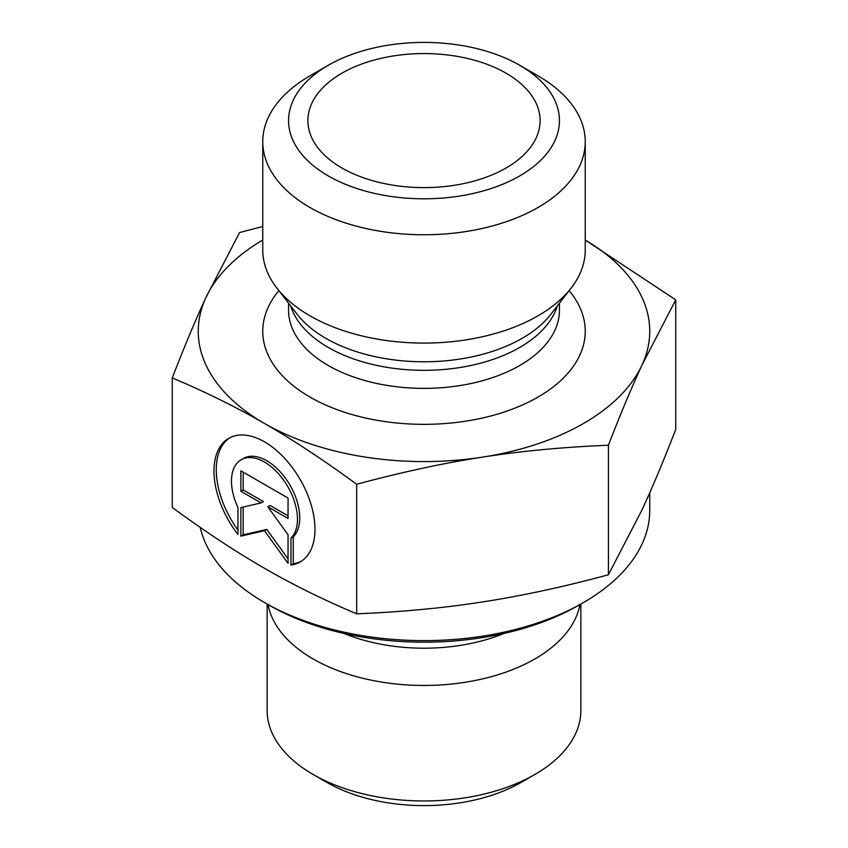 <?xml version="1.0" encoding="UTF-8"?>
<svg xmlns="http://www.w3.org/2000/svg" width="848" height="848" viewBox="0 0 848 848"><rect width="100%" height="100%" fill="white"/><g stroke="black" fill="none" stroke-linecap="round" stroke-linejoin="round"><path stroke-width="1.27" d="M313.082 774.447L326.766 782.344A137.503 79.394 0 0 0 521.234 782.344L534.918 774.447A156.859 90.556 180 0 1 313.082 774.447A156.859 90.556 180 0 1 267.141 710.412L267.141 604.052M290.991 565.044L290.991 538.109A46.651 26.945 -120 0 0 286.02 483.71A46.651 26.945 -120 0 0 241.129 459.754A46.651 26.945 -120 0 0 237.949 507.517L237.949 534.452A71.391 41.245 60 0 1 228.748 438.331A71.391 41.245 60 0 1 300.181 479.502A71.391 41.245 60 0 1 300.203 561.948A71.391 41.245 60 0 1 290.991 565.044L293.27 563.729A71.391 41.245 -120 0 0 301.316 561.259M229.903 437.706A71.391 41.245 -120 0 0 237.949 530.106M241.129 459.754L243.408 458.439A46.651 26.945 60 0 1 288.299 482.395A46.651 26.945 60 0 1 293.27 536.795L293.27 563.729M290.991 538.109L293.27 536.795M243.175 472.166L243.175 489.943L263.378 501.592L261.099 502.917L240.896 491.268L240.896 470.852L288.044 498.052L288.044 518.457L267.841 506.807L288.044 534.781L288.044 563.348L264.47 530.7L240.896 536.159L240.896 507.592L261.099 502.917M240.896 491.268L243.175 489.943M243.175 507.062L243.175 534.834L266.749 529.385L288.044 558.874M240.896 536.159L243.175 534.834M264.47 530.7L266.749 529.385M267.841 506.807L270.12 505.482L288.044 515.828M580.859 604.052L580.859 710.412A156.859 90.556 180 0 1 534.918 774.447M579.958 604.571A156.859 90.556 180 0 1 424 685.449A156.859 90.556 180 0 1 268.042 604.571M172.261 377.922L172.261 507.464C205.248 531.632 235.988 551.91 264.47 568.277C292.952 584.76 323.692 599.939 356.679 613.814C401.719 611.98 443.674 608.016 482.554 601.932C521.435 595.964 563.39 586.911 608.419 574.774L642.084 509.722C652.483 487.324 663.698 460.549 675.739 429.395L675.739 299.853L642.084 364.905C631.686 387.303 620.46 414.078 608.419 445.242C563.39 447.076 521.435 451.03 482.554 457.114C443.674 463.093 401.719 472.145 356.679 484.272C323.692 460.104 292.952 439.826 264.47 423.459L264.375 423.406C235.924 406.945 205.216 391.787 172.261 377.922C184.302 346.768 195.517 319.982 205.916 297.584L239.581 232.532L262.753 226.501M356.679 613.814L356.679 484.272M608.419 574.774L608.419 445.242M264.375 602.451L268.933 605.09A219.293 126.606 0 0 0 579.067 605.09L583.625 602.451A225.738 130.327 180 0 1 264.375 602.451A225.738 130.327 180 0 1 200.202 527.371M649.738 492.762L649.738 510.295A225.738 130.327 180 0 1 583.625 602.451M264.47 423.459A225.738 130.327 0 0 0 482.554 457.114A225.738 130.327 0 0 0 642.084 364.905A225.738 130.327 0 0 0 585.247 240.037L675.739 299.853M262.753 240.037A225.738 130.327 0 0 0 205.916 297.584A225.738 130.327 0 0 0 264.375 423.406M506.086 73.204A116.091 67.024 180 0 1 538.777 130.677A116.091 67.024 180 0 1 460.22 184.281A116.091 67.024 180 0 1 341.914 167.989A116.091 67.024 180 0 1 309.223 130.677A116.091 67.024 180 0 1 371.615 60.78A116.091 67.024 180 0 1 506.086 73.204M585.247 141.658L585.247 250.001A161.247 93.089 180 0 1 571.192 288.002A161.247 93.089 180 0 1 309.986 315.827A161.247 93.089 180 0 1 276.808 288.002A161.247 93.089 180 0 1 262.753 250.001L262.753 141.658A161.247 93.089 0 0 0 309.986 207.484A161.247 93.089 0 0 0 485.703 227.667A161.247 93.089 0 0 0 585.247 141.658A161.247 93.089 0 0 0 538.014 75.832L519.771 65.307A135.447 78.196 180 0 1 519.771 175.896A135.447 78.196 180 0 1 328.229 175.896A135.447 78.196 180 0 1 328.229 65.307A135.447 78.196 180 0 1 519.771 65.307M328.229 65.307L309.986 75.832A161.247 93.089 0 0 0 262.753 141.658M504.125 633.414A138.15 79.765 180 0 1 343.875 633.414M278.875 290.673A161.247 93.089 0 0 0 309.986 397.076A161.247 93.089 0 0 0 517.45 407.114A161.247 93.089 0 0 0 569.125 290.673M571.192 288.002L550.797 314.332A138.902 80.189 180 0 1 325.78 338.299A138.902 80.189 180 0 1 297.203 314.332L276.808 288.002M290.673 305.905A135.447 78.196 0 0 0 328.229 347.426A135.447 78.196 0 0 0 464.556 366.739A135.447 78.196 0 0 0 557.327 305.905M559.447 303.171L559.447 310.177A135.447 78.196 180 0 1 475.834 382.427A135.447 78.196 180 0 1 328.229 365.477A135.447 78.196 180 0 1 288.553 310.177L288.553 303.171"/></g></svg>
